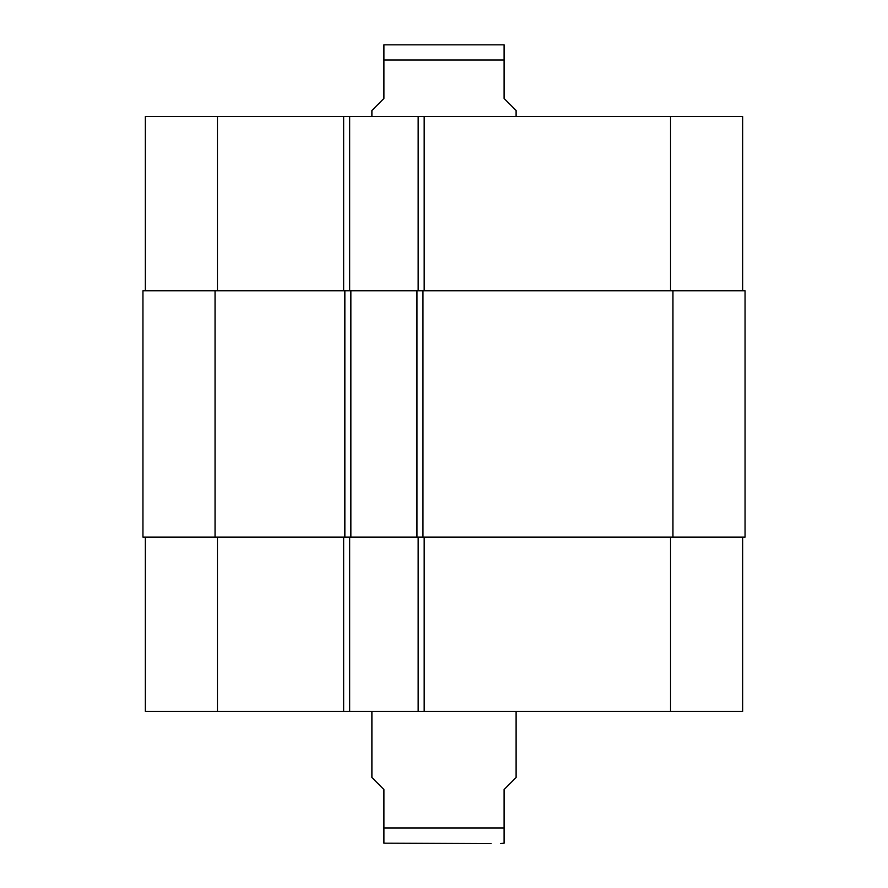 <?xml version="1.0" encoding="UTF-8"?>
<svg xmlns="http://www.w3.org/2000/svg" width="888" height="888" viewBox="0 0 888 888"><rect width="100%" height="100%" fill="white"/><g stroke="black" fill="none" stroke-linecap="round" stroke-linejoin="round"><path stroke-width="1.33" d="M371.894 711.399L371.894 777.5L383.905 789.521L383.905 843.178L383.905 827.971L504.095 827.971L504.095 789.521L516.106 777.5L516.106 711.399M504.095 827.971L504.095 843.178L504.095 827.971M491.075 843.6L383.905 843.178M516.106 116.506L516.106 110.501L504.095 98.479L504.095 44.822L504.095 60.029L383.905 60.029L383.905 98.479L371.894 110.501L371.894 116.506M383.905 60.029L383.905 44.822L383.905 60.029M383.905 44.822L504.095 44.822M742.645 537.14L742.645 711.399L145.355 711.399L145.355 537.14M742.645 290.764L742.645 116.506L145.355 116.506L145.355 290.764M418.159 537.14L418.159 711.399M349.661 537.14L349.661 711.399M350.86 537.14L745.054 537.14L745.054 290.764L142.946 290.764L142.946 537.14L350.86 537.14L350.86 290.764M418.159 290.764L418.159 116.506M349.661 290.764L349.661 116.506M416.96 537.14L416.96 290.764M142.946 537.14L142.946 290.764L142.946 537.14M424.175 537.14L424.175 711.399M343.645 537.14L343.645 711.399M217.46 537.14L217.46 711.399M670.54 537.14L670.54 711.399M424.175 290.764L424.175 116.506M343.645 290.764L343.645 116.506M217.46 290.764L217.46 116.506M670.54 290.764L670.54 116.506M672.949 537.14L672.949 290.764M422.966 537.14L422.966 290.764M344.855 537.14L344.855 290.764M215.051 537.14L215.051 290.764M504.095 843.178L500.488 843.6"/></g></svg>

